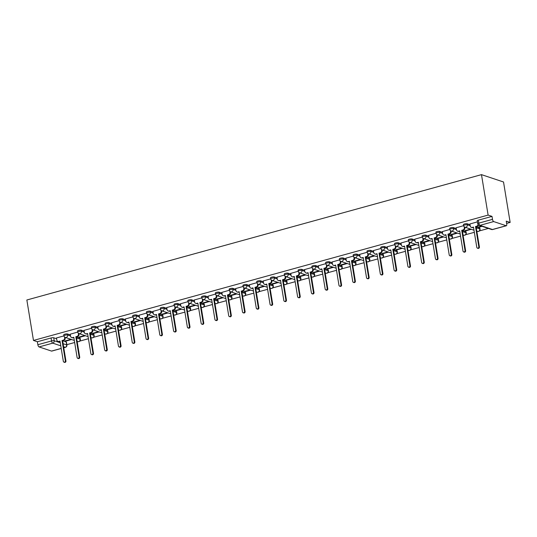 <?xml version="1.0" encoding="UTF-8"?>
<svg xmlns="http://www.w3.org/2000/svg" width="537" height="537" viewBox="0 0 537 537"><rect width="100%" height="100%" fill="white"/><g stroke="black" fill="none" stroke-linecap="round" stroke-linejoin="round"><path stroke-width="0.81" d="M70.36 334.927L67.501 333.974A2 0.477 170.7 0 0 64.849 334.168A2 0.477 170.7 0 0 63.762 334.786L63.93 335.84A2 0.477 -9.3 0 1 65.024 335.222A2 0.477 -9.3 0 1 67.675 335.028L70.535 335.981M84.141 331.128L81.282 330.174A2 0.477 170.7 0 0 78.63 330.369A2 0.477 170.7 0 0 77.543 330.987L77.717 332.041A2 0.477 -9.3 0 1 78.805 331.423A2 0.477 -9.3 0 1 81.456 331.228L84.316 332.181M97.929 327.328L95.062 326.375A2 0.477 170.7 0 0 92.418 326.57A2 0.477 170.7 0 0 91.324 327.187L91.498 328.241A2 0.477 -9.3 0 1 92.586 327.624A2 0.477 -9.3 0 1 95.237 327.429L98.096 328.382M111.709 323.529L108.843 322.576A2 0.477 170.7 0 0 106.198 322.764A2 0.477 170.7 0 0 105.104 323.381L105.279 324.435A2 0.477 -9.3 0 1 106.373 323.824A2 0.477 -9.3 0 1 109.018 323.63L111.877 324.583M125.49 319.73L122.631 318.777A2 0.477 170.7 0 0 119.979 318.965A2 0.477 170.7 0 0 118.885 319.582L119.06 320.636A2 0.477 -9.3 0 1 120.154 320.018A2 0.477 -9.3 0 1 122.798 319.83L125.665 320.784M139.271 315.931L136.411 314.971A2 0.477 170.7 0 0 133.76 315.165A2 0.477 170.7 0 0 132.673 315.783L132.84 316.837A2 0.477 -9.3 0 1 133.935 316.219A2 0.477 -9.3 0 1 136.586 316.031L139.445 316.984M153.052 312.125L150.192 311.171A2 0.477 170.7 0 0 147.541 311.366A2 0.477 170.7 0 0 146.453 311.984L146.628 313.037A2 0.477 -9.3 0 1 147.715 312.42A2 0.477 -9.3 0 1 150.367 312.225L153.226 313.178M166.839 308.325L163.973 307.372A2 0.477 170.7 0 0 161.328 307.567A2 0.477 170.7 0 0 160.234 308.184L160.409 309.238A2 0.477 -9.3 0 1 161.496 308.621A2 0.477 -9.3 0 1 164.147 308.426L167.007 309.379M180.62 304.526L177.754 303.573A2 0.477 170.7 0 0 175.109 303.767A2 0.477 170.7 0 0 174.015 304.385L174.189 305.439L166.712 307.587M194.401 300.727L191.541 299.774A2 0.477 170.7 0 0 188.89 299.968A2 0.477 170.7 0 0 187.796 300.586L187.97 301.64A2 0.477 -9.3 0 1 189.064 301.022A2 0.477 -9.3 0 1 191.709 300.827L194.575 301.781M208.181 296.927L205.322 295.974A2 0.477 170.7 0 0 202.671 296.169A2 0.477 170.7 0 0 201.583 296.786L201.751 297.84A2 0.477 -9.3 0 1 202.845 297.223A2 0.477 -9.3 0 1 205.496 297.028L208.356 297.981M221.962 293.128L219.103 292.175A2 0.477 170.7 0 0 216.451 292.37A2 0.477 170.7 0 0 215.364 292.98L215.538 294.034A2 0.477 -9.3 0 1 216.626 293.424A2 0.477 -9.3 0 1 219.277 293.229L222.137 294.182M235.743 289.329L232.883 288.376A2 0.477 170.7 0 0 230.239 288.564A2 0.477 170.7 0 0 229.145 289.181L229.319 290.235A2 0.477 -9.3 0 1 230.407 289.618A2 0.477 -9.3 0 1 233.058 289.43L235.918 290.383M249.53 285.53L246.664 284.57A2 0.477 170.7 0 0 244.02 284.764A2 0.477 170.7 0 0 242.925 285.382L243.1 286.436A2 0.477 -9.3 0 1 244.194 285.818A2 0.477 -9.3 0 1 246.839 285.63L249.698 286.583M263.311 281.724L260.452 280.77A2 0.477 170.7 0 0 257.8 280.965A2 0.477 170.7 0 0 256.706 281.583L256.881 282.637A2 0.477 -9.3 0 1 257.975 282.019A2 0.477 -9.3 0 1 260.62 281.824L263.486 282.777M277.092 277.924L274.232 276.971A2 0.477 170.7 0 0 271.581 277.166A2 0.477 170.7 0 0 270.494 277.783L270.661 278.837A2 0.477 -9.3 0 1 271.756 278.22A2 0.477 -9.3 0 1 274.4 278.025L277.267 278.978M290.873 274.125L288.013 273.172A2 0.477 170.7 0 0 285.362 273.367A2 0.477 170.7 0 0 284.274 273.984L284.442 275.038A2 0.477 -9.3 0 1 285.536 274.42A2 0.477 -9.3 0 1 288.188 274.226L291.047 275.179M304.654 270.326L301.794 269.373A2 0.477 170.7 0 0 299.149 269.567A2 0.477 170.7 0 0 298.055 270.185L298.23 271.239L290.752 273.387M318.441 266.527L315.575 265.573A2 0.477 170.7 0 0 312.93 265.768A2 0.477 170.7 0 0 311.836 266.386L312.01 267.439A2 0.477 -9.3 0 1 313.098 266.822A2 0.477 -9.3 0 1 315.749 266.627L318.609 267.58M332.222 262.727L329.362 261.774A2 0.477 170.7 0 0 326.711 261.969A2 0.477 170.7 0 0 325.617 262.58L325.791 263.633A2 0.477 -9.3 0 1 326.885 263.023A2 0.477 -9.3 0 1 329.53 262.828L332.396 263.781M346.003 258.928L343.143 257.975A2 0.477 170.7 0 0 340.492 258.163A2 0.477 170.7 0 0 339.404 258.78L339.572 259.834A2 0.477 -9.3 0 1 340.666 259.217A2 0.477 -9.3 0 1 343.311 259.029L346.177 259.982M359.783 255.129L356.924 254.169A2 0.477 170.7 0 0 354.272 254.363A2 0.477 170.7 0 0 353.185 254.981L353.353 256.035A2 0.477 -9.3 0 1 354.447 255.417A2 0.477 -9.3 0 1 357.098 255.229L359.958 256.183M373.564 251.323L370.705 250.37A2 0.477 170.7 0 0 368.06 250.564A2 0.477 170.7 0 0 366.966 251.182L367.14 252.236A2 0.477 -9.3 0 1 368.228 251.618A2 0.477 -9.3 0 1 370.879 251.423L373.739 252.377M387.352 247.523L384.485 246.57A2 0.477 170.7 0 0 381.841 246.765A2 0.477 170.7 0 0 380.746 247.382L380.921 248.436A2 0.477 -9.3 0 1 382.008 247.819A2 0.477 -9.3 0 1 384.66 247.624L387.519 248.577M401.132 243.724L398.273 242.771A2 0.477 170.7 0 0 395.621 242.966A2 0.477 170.7 0 0 394.527 243.583L394.702 244.637A2 0.477 -9.3 0 1 395.796 244.02A2 0.477 -9.3 0 1 398.441 243.825L401.307 244.778M414.913 239.925L412.054 238.972A2 0.477 170.7 0 0 409.402 239.166A2 0.477 170.7 0 0 408.315 239.784L408.482 240.838A2 0.477 -9.3 0 1 409.577 240.22A2 0.477 -9.3 0 1 412.221 240.026L415.088 240.979M428.694 236.126L425.834 235.172A2 0.477 170.7 0 0 423.183 235.367A2 0.477 170.7 0 0 422.095 235.985L422.263 237.039A2 0.477 -9.3 0 1 423.357 236.421A2 0.477 -9.3 0 1 426.009 236.226L428.868 237.179M442.475 232.326L439.615 231.373A2 0.477 170.7 0 0 436.97 231.568A2 0.477 170.7 0 0 435.876 232.179L436.051 233.233A2 0.477 -9.3 0 1 437.138 232.622A2 0.477 -9.3 0 1 439.79 232.427L442.649 233.38M456.262 228.527L453.396 227.574A2 0.477 170.7 0 0 450.751 227.762A2 0.477 170.7 0 0 449.657 228.379L449.831 229.433A2 0.477 -9.3 0 1 450.919 228.816A2 0.477 -9.3 0 1 453.57 228.628L456.43 229.581M470.043 224.728L467.183 223.768A2 0.477 170.7 0 0 464.532 223.963A2 0.477 170.7 0 0 463.438 224.58L463.612 225.634A2 0.477 -9.3 0 1 464.706 225.016A2 0.477 -9.3 0 1 467.351 224.828L470.217 225.782M66.823 344.673L74.65 342.512M77.2 341.814L77.905 341.619M79.785 341.096L88.43 338.713M90.981 338.008L91.693 337.813M93.566 337.296L102.218 334.913M104.769 334.209L105.474 334.014M107.353 333.497L115.999 331.114M118.549 330.409L119.254 330.215M121.134 329.698L129.779 327.315M132.33 326.61L133.035 326.415M134.915 325.899L143.56 323.516M146.111 322.811L146.816 322.616M148.695 322.099L157.341 319.716M159.892 319.012L160.603 318.817M162.476 318.3L171.128 315.91M173.673 315.212L174.384 315.018M176.264 314.501L184.909 312.111M187.46 311.413L188.165 311.218M190.044 310.695L198.69 308.312M201.241 307.607L201.946 307.412M203.825 306.896L212.471 304.513M215.022 303.808L215.726 303.613M217.606 303.096L226.252 300.713M228.802 300.008L229.514 299.814M231.387 299.297L240.039 296.914M242.583 296.209L243.295 296.015M245.174 295.498L253.82 293.115M256.371 292.41L257.075 292.215M258.955 291.698L267.601 289.315M270.151 288.611L270.856 288.416M272.736 287.899L281.381 285.509M283.932 284.811L284.637 284.617M286.516 284.1L295.162 281.71M297.713 281.012L298.424 280.817M300.297 280.294L308.943 277.911M311.494 277.206L312.205 277.011M314.085 276.495L322.73 274.112M325.281 273.407L325.986 273.212M327.865 272.695L336.511 270.312M339.062 269.608L339.767 269.413M341.646 268.896L350.292 266.513M352.843 265.808L353.547 265.614M355.427 265.097L364.073 262.714M366.623 262.009L367.335 261.814M369.208 261.297L377.853 258.915M380.404 258.21L381.116 258.015M382.995 257.498L391.641 255.109M394.192 254.41L394.896 254.216M396.776 253.699L405.422 251.309M407.972 250.611L408.677 250.417M410.557 249.893L419.202 247.51M421.753 246.805L422.458 246.611M424.337 246.094L432.983 243.711M435.534 243.006L436.239 242.811M438.118 242.294L446.764 239.911M449.315 239.207L450.026 239.012M451.899 238.495L460.551 236.112M463.102 235.407L463.807 235.213M465.686 234.696L474.332 232.313M476.883 231.608L477.588 231.413M479.467 230.897L488.381 228.44M506.619 223.405L510.15 222.432L503.525 181.989L481.481 174.639L488.106 215.089L33.475 340.445L26.85 299.995L481.481 174.639M61.225 348.479L51.753 351.097A2 0.799 -105.4 0 1 51.532 351.084L39.06 346.922A2 0.799 -105.4 0 1 37.858 344.714L37.375 341.74L51.069 337.968A2 0.477 -9.3 0 1 53.72 337.773L56.58 338.726M65.111 337.35L65.219 337.995A2 1.772 108.4 0 1 63.769 340.398L62.621 340.713L66.192 341.935L66.682 344.902A2 0.477 -9.3 0 1 66.89 345.069L66.4 342.096A2 0.477 170.7 0 0 66.192 341.935M37.375 341.74L33.475 340.445M506.169 225.728L493.691 221.573L479.997 225.345L492.476 229.507L506.169 225.728A2 0.799 74.6 0 0 506.384 225.741A2 0.799 74.6 0 0 506.733 224.104L506.25 221.137L510.15 222.432M492.006 216.391L478.313 220.163A2 0.477 170.7 0 0 477.225 220.781L477.708 223.754A2 0.477 -9.3 0 1 478.803 223.137L492.496 219.358L492.006 216.391L488.106 215.089M492.496 219.358A2 0.799 74.6 0 0 493.691 221.573M477.4 221.868L469.922 223.983M481.441 226.124L478.648 226.889L479.306 227.111L479.246 226.728M463.619 225.668L456.141 227.782M470.634 229.104L464.861 230.695L465.525 230.91L465.465 230.527M449.838 229.467L442.354 231.588M456.853 232.904L451.08 234.494L451.745 234.716L451.677 234.327M436.051 233.266L428.573 235.387M443.065 236.703L437.299 238.294L437.964 238.515L437.897 238.126M422.27 237.065L414.792 239.187M429.285 240.502L423.518 242.093L424.176 242.315L424.116 241.925M408.489 240.865L401.011 242.986M415.504 244.301L409.738 245.892L410.396 246.114L410.335 245.731M394.708 244.664L387.231 246.785M401.723 248.101L395.95 249.692L396.615 249.913L396.554 249.53M380.928 248.47L373.443 250.584M387.942 251.9L382.169 253.491L382.834 253.712L382.767 253.33M367.14 252.269L359.662 254.384M374.155 255.706L368.389 257.29L369.053 257.512L368.986 257.129M353.359 256.068L345.882 258.183M360.374 259.505L354.608 261.096L355.266 261.311L355.205 260.928M339.579 259.868L332.101 261.989M346.593 263.305L340.827 264.895L341.485 265.117L341.425 264.728M325.798 263.667L318.32 265.788M332.812 267.104L327.04 268.695L327.704 268.916L327.644 268.527M312.017 267.466L304.533 269.587M319.032 270.903L313.259 272.494L313.923 272.715L313.856 272.326M305.244 274.702L299.478 276.293L300.143 276.515L300.076 276.132M284.449 275.065L276.971 277.186M291.463 278.502L285.697 280.092L286.355 280.314L286.295 279.931M270.668 278.871L263.19 280.985M277.683 282.301L271.917 283.892L272.574 284.113L272.514 283.731M256.887 282.67L249.41 284.785M263.902 286.107L258.129 287.691L258.794 287.913L258.733 287.53M243.107 286.469L235.622 288.584M250.121 289.906L244.348 291.497L245.013 291.712L244.946 291.329M229.319 290.269L221.841 292.39M236.34 293.705L230.568 295.296L231.232 295.518L231.165 295.128M215.538 294.068L208.061 296.189M222.553 297.505L216.787 299.096L217.445 299.317L217.384 298.928M201.758 297.867L194.28 299.988M208.772 301.304L203.006 302.895L203.664 303.116L203.604 302.727M187.977 301.666L180.499 303.788M194.991 305.103L189.219 306.694L189.883 306.916L189.823 306.533M181.211 308.903L175.438 310.493L176.102 310.715L176.035 310.332M160.415 309.272L152.931 311.386M167.43 312.702L161.657 314.293L162.322 314.514L162.255 314.132M146.628 313.071L139.15 315.185M153.642 316.508L147.876 318.092L148.534 318.313L148.474 317.931M132.847 316.87L125.369 318.985M139.862 320.307L134.096 321.898L134.753 322.113L134.693 321.73M119.066 320.67L111.589 322.791M126.081 324.106L120.308 325.697L120.973 325.919L120.912 325.529M105.286 324.469L97.801 326.59M112.3 327.906L106.527 329.496L107.192 329.718L107.125 329.329M91.505 328.268L84.02 330.389M98.519 331.705L92.747 333.296L93.411 333.517L93.344 333.128M77.717 332.067L70.24 334.189M84.732 335.504L78.966 337.095L79.624 337.317L79.563 336.934M76.402 336.941L79.979 338.135L80.147 339.189A2 0.477 -9.3 0 1 80.355 339.35L80.181 338.297A2 0.477 170.7 0 0 79.979 338.135M90.189 333.141L93.76 334.329L93.935 335.383A2 0.477 -9.3 0 1 94.136 335.551L93.968 334.497A2 0.477 170.7 0 0 93.76 334.329M103.97 329.342L107.541 330.53L107.715 331.584A2 0.477 -9.3 0 1 107.917 331.752L107.749 330.698A2 0.477 170.7 0 0 107.541 330.53M117.751 325.543L121.322 326.731L121.496 327.785A2 0.477 -9.3 0 1 121.704 327.953L121.53 326.899A2 0.477 170.7 0 0 121.322 326.731M134.022 318.354L134.129 318.998A2 1.772 108.4 0 1 132.679 321.401L131.525 321.717L135.102 322.932L135.277 323.986A2 0.477 -9.3 0 1 135.485 324.153L135.311 323.093A2 0.477 170.7 0 0 135.102 322.932M145.312 317.944L148.89 319.132L149.058 320.186A2 0.477 -9.3 0 1 149.266 320.347L149.091 319.293A2 0.477 170.7 0 0 148.89 319.132M159.093 314.138L162.671 315.333L162.845 316.387A2 0.477 -9.3 0 1 163.047 316.548L162.879 315.494A2 0.477 170.7 0 0 162.671 315.333M172.88 310.339L176.451 311.534L176.626 312.588A2 0.477 -9.3 0 1 176.827 312.749L176.66 311.695A2 0.477 170.7 0 0 176.451 311.534M186.661 306.54L190.232 307.735L190.407 308.788A2 0.477 -9.3 0 1 190.615 308.95L190.44 307.896A2 0.477 170.7 0 0 190.232 307.735M200.442 302.74L204.013 303.929L204.188 304.982A2 0.477 -9.3 0 1 204.396 305.15L204.221 304.096A2 0.477 170.7 0 0 204.013 303.929M214.223 298.941L217.8 300.129L217.968 301.183A2 0.477 -9.3 0 1 218.176 301.351L218.002 300.297A2 0.477 170.7 0 0 217.8 300.129M228.003 295.142L231.581 296.33L231.756 297.384A2 0.477 -9.3 0 1 231.957 297.552L231.789 296.498A2 0.477 170.7 0 0 231.581 296.33M241.791 291.343L245.362 292.531L245.537 293.585A2 0.477 -9.3 0 1 245.738 293.752L245.57 292.692A2 0.477 170.7 0 0 245.362 292.531M258.062 284.154L258.169 284.791A2 1.772 108.4 0 1 256.713 287.201L255.565 287.517L259.143 288.731L259.317 289.785A2 0.477 -9.3 0 1 259.525 289.946L259.351 288.893A2 0.477 170.7 0 0 259.143 288.731M269.352 283.737L272.924 284.932L273.098 285.986A2 0.477 -9.3 0 1 273.306 286.147L273.132 285.093A2 0.477 170.7 0 0 272.924 284.932M283.133 279.938L286.711 281.133L286.879 282.187A2 0.477 -9.3 0 1 287.087 282.348L286.912 281.294A2 0.477 170.7 0 0 286.711 281.133M296.914 276.139L300.492 277.334L300.666 278.388A2 0.477 -9.3 0 1 300.868 278.549L300.7 277.495A2 0.477 170.7 0 0 300.492 277.334M313.192 268.95L313.299 269.594A2 1.772 108.4 0 1 311.843 271.997L310.695 272.313L314.273 273.528L314.447 274.582A2 0.477 -9.3 0 1 314.648 274.749L314.481 273.695A2 0.477 170.7 0 0 314.273 273.528M324.482 268.54L328.053 269.728L328.228 270.782A2 0.477 -9.3 0 1 328.436 270.95L328.261 269.896A2 0.477 170.7 0 0 328.053 269.728M338.263 264.741L341.834 265.929L342.009 266.983A2 0.477 -9.3 0 1 342.217 267.151L342.042 266.097A2 0.477 170.7 0 0 341.834 265.929M352.044 260.942L355.622 262.13L355.789 263.184A2 0.477 -9.3 0 1 355.997 263.352L355.823 262.291A2 0.477 170.7 0 0 355.622 262.13M365.825 257.142L369.402 258.331L369.57 259.384A2 0.477 -9.3 0 1 369.778 259.546L369.61 258.492A2 0.477 170.7 0 0 369.402 258.331M379.612 253.336L383.183 254.531L383.358 255.585A2 0.477 -9.3 0 1 383.559 255.746L383.391 254.692A2 0.477 170.7 0 0 383.183 254.531M393.393 249.537L396.964 250.732L397.138 251.786A2 0.477 -9.3 0 1 397.346 251.947L397.172 250.893A2 0.477 170.7 0 0 396.964 250.732M407.174 245.738L410.745 246.933L410.919 247.987A2 0.477 -9.3 0 1 411.127 248.148L410.953 247.094A2 0.477 170.7 0 0 410.745 246.933M420.954 241.939L424.532 243.127L424.7 244.181A2 0.477 -9.3 0 1 424.908 244.348L424.733 243.295A2 0.477 170.7 0 0 424.532 243.127M437.232 234.75L437.333 235.394A2 1.772 108.4 0 1 435.883 237.797L434.735 238.113L438.313 239.327L438.481 240.381A2 0.477 -9.3 0 1 438.689 240.549L438.514 239.495A2 0.477 170.7 0 0 438.313 239.327M448.523 234.34L452.094 235.528L452.268 236.582A2 0.477 -9.3 0 1 452.469 236.75L452.302 235.696A2 0.477 170.7 0 0 452.094 235.528M462.303 230.541L465.874 231.729L466.049 232.783A2 0.477 -9.3 0 1 466.257 232.951L466.082 231.89A2 0.477 170.7 0 0 465.874 231.729M476.084 226.742L479.655 227.93L479.83 228.984A2 0.477 -9.3 0 1 480.038 229.145L479.863 228.091A2 0.477 170.7 0 0 479.655 227.93M63.937 335.867L56.459 337.988M70.951 339.303L65.185 340.894L65.843 341.116L65.782 340.733M65.843 341.116L71.616 339.525M79.624 337.317L85.396 335.726M93.411 333.517L99.177 331.926M107.192 329.718L112.958 328.127M120.973 325.919L126.739 324.328M134.753 322.113L140.526 320.522M148.534 318.313L154.307 316.723M162.322 314.514L168.088 312.923M176.102 310.715L181.868 309.124M189.883 306.916L195.649 305.325M203.664 303.116L209.437 301.526M217.445 299.317L223.217 297.726M231.232 295.518L236.998 293.927M245.013 291.712L250.779 290.121M258.794 287.913L264.56 286.322M272.574 284.113L278.347 282.522M286.355 280.314L292.128 278.723M300.143 276.515L305.909 274.924M313.923 272.715L319.69 271.125M327.704 268.916L333.47 267.325M341.485 265.117L347.258 263.526M355.266 261.311L361.039 259.72M369.053 257.512L374.819 255.921M382.834 253.712L388.6 252.122M396.615 249.913L402.381 248.322M410.396 246.114L416.168 244.523M424.176 242.315L429.949 240.724M437.964 238.515L443.73 236.924M451.745 234.716L457.511 233.125M465.525 230.91L471.291 229.319M479.306 227.111L482.098 226.345M469.909 223.929L470.244 225.97A2 1.772 -71.6 0 0 472.325 227.399L473.473 227.084L476.796 247.356A1.148 1.02 -71.6 0 0 478.829 246.792L475.507 226.52L476.655 226.205A2 1.772 -71.6 0 0 478.084 224.627M473.527 227.413L472.902 227.587A2 1.772 108.4 0 1 471.956 227.567L471.379 227.379M478.574 225.097A2 1.772 108.4 0 1 477.225 226.399L476.077 226.715L479.4 246.986A1.148 1.02 108.4 0 1 478.017 248.356L477.447 248.161M475.507 226.52L476.077 226.715M456.128 227.728L456.463 229.769A2 1.772 -71.6 0 0 458.544 231.199L459.692 230.883L463.015 251.155A1.148 1.02 -71.6 0 0 465.042 250.591L461.726 230.319L462.874 230.004A2 1.772 -71.6 0 0 464.324 227.601L464.901 227.795A2 1.772 108.4 0 1 463.444 230.198L462.297 230.514L465.619 250.786A1.148 1.02 108.4 0 1 464.237 252.155L463.666 251.967M459.746 231.219L459.115 231.387A2 1.772 108.4 0 1 458.168 231.373L457.598 231.178M464.794 227.151L464.901 227.795M464.183 226.742L464.324 227.601M461.726 230.319L462.297 230.514M442.347 231.534L442.683 233.568A2 1.772 -71.6 0 0 444.764 234.998L445.911 234.682L449.227 254.954A1.148 1.02 -71.6 0 0 451.261 254.39L447.945 234.125L449.093 233.803A2 1.772 -71.6 0 0 450.543 231.4L451.12 231.595A2 1.772 108.4 0 1 449.664 233.998L448.516 234.313L451.839 254.585A1.148 1.02 108.4 0 1 450.456 255.954L449.885 255.766M445.965 235.018L445.334 235.193A2 1.772 108.4 0 1 444.388 235.172L443.817 234.978M451.013 230.95L451.12 231.595M450.402 230.541L450.543 231.4M447.945 234.125L448.516 234.313M428.566 235.334L428.902 237.367A2 1.772 -71.6 0 0 430.983 238.797L432.131 238.482L435.447 258.753A1.148 1.02 -71.6 0 0 437.48 258.196L434.158 237.925L435.312 237.602A2 1.772 -71.6 0 0 436.762 235.199L437.333 235.394M432.184 238.817L431.553 238.992A2 1.772 108.4 0 1 430.607 238.972L430.036 238.777M434.158 237.925L434.735 238.113L438.051 258.384A1.148 1.02 108.4 0 1 436.675 259.754L436.098 259.566M436.621 234.34L436.762 235.199M414.786 239.133L415.114 241.167A2 1.772 -71.6 0 0 417.195 242.596L418.35 242.281L421.666 262.553A1.148 1.02 -71.6 0 0 423.7 261.996L420.377 241.724L421.525 241.408A2 1.772 -71.6 0 0 422.981 238.999L423.552 239.193A2 1.772 108.4 0 1 422.102 241.596L420.954 241.912L424.27 262.184A1.148 1.02 108.4 0 1 422.894 263.553L422.317 263.365M418.404 242.617L417.773 242.791A2 1.772 108.4 0 1 416.826 242.771L416.249 242.576M423.445 238.549L423.552 239.193M422.841 238.139L422.981 238.999M420.377 241.724L420.954 241.912M400.998 242.932L401.334 244.973A2 1.772 -71.6 0 0 403.415 246.402L404.562 246.08L407.885 266.352A1.148 1.02 -71.6 0 0 409.919 265.795L406.596 245.523L407.744 245.208A2 1.772 -71.6 0 0 409.201 242.805L409.771 242.993A2 1.772 108.4 0 1 408.321 245.396L407.167 245.711L410.49 265.983A1.148 1.02 108.4 0 1 409.107 267.352L408.536 267.164M404.616 246.416L403.992 246.59A2 1.772 108.4 0 1 403.045 246.57L402.468 246.382M409.664 242.348L409.771 242.993M409.06 241.939L409.201 242.805M406.596 245.523L407.167 245.711M387.217 246.731L387.553 248.772A2 1.772 -71.6 0 0 389.634 250.202L390.782 249.88L394.104 270.151A1.148 1.02 -71.6 0 0 396.131 269.594L392.816 249.322L393.963 249.007A2 1.772 -71.6 0 0 395.413 246.604L395.991 246.792A2 1.772 108.4 0 1 394.534 249.195L393.386 249.51L396.709 269.782A1.148 1.02 108.4 0 1 395.326 271.158L394.755 270.963M390.835 250.215L390.204 250.39A2 1.772 108.4 0 1 389.258 250.37L388.687 250.182M395.883 246.147L395.991 246.792M395.272 245.738L395.413 246.604M392.816 249.322L393.386 249.51M373.437 250.531L373.772 252.571A2 1.772 -71.6 0 0 375.853 254.001L377.001 253.686L380.317 273.951A1.148 1.02 -71.6 0 0 382.351 273.393L379.035 253.122L380.183 252.806A2 1.772 -71.6 0 0 381.632 250.403L382.21 250.591A2 1.772 108.4 0 1 380.753 252.994L379.605 253.316L382.928 273.581A1.148 1.02 108.4 0 1 381.545 274.957L380.975 274.763M377.055 254.014L376.424 254.189A2 1.772 108.4 0 1 375.477 254.169L374.907 253.981M382.102 249.947L382.21 250.591M381.492 249.537L381.632 250.403M379.035 253.122L379.605 253.316M359.656 254.33L359.991 256.371A2 1.772 -71.6 0 0 362.072 257.8L363.22 257.485L366.536 277.757A1.148 1.02 -71.6 0 0 368.57 277.193L365.247 256.921L366.402 256.605A2 1.772 -71.6 0 0 367.852 254.202L368.422 254.39A2 1.772 108.4 0 1 366.972 256.8L365.825 257.116L369.141 277.387A1.148 1.02 108.4 0 1 367.764 278.757L367.187 278.562M363.274 257.814L362.643 257.988A2 1.772 108.4 0 1 361.696 257.968L361.126 257.78M368.322 253.753L368.422 254.39M367.711 253.343L367.852 254.202M365.247 256.921L365.825 257.116M345.875 258.129L346.204 260.17A2 1.772 -71.6 0 0 348.285 261.6L349.439 261.284L352.755 281.556A1.148 1.02 -71.6 0 0 354.789 280.992L351.466 260.72L352.614 260.405A2 1.772 -71.6 0 0 354.071 258.002L354.642 258.196A2 1.772 108.4 0 1 353.192 260.599L352.044 260.915L355.36 281.187A1.148 1.02 108.4 0 1 353.984 282.556L353.406 282.368M349.493 261.62L348.862 261.788A2 1.772 108.4 0 1 347.916 261.774L347.338 261.579M354.534 257.552L354.642 258.196M353.93 257.142L354.071 258.002M351.466 260.72L352.044 260.915M332.094 261.928L332.423 263.969A2 1.772 -71.6 0 0 334.504 265.399L335.652 265.083L338.975 285.355A1.148 1.02 -71.6 0 0 341.008 284.791L337.686 264.526L338.834 264.204A2 1.772 -71.6 0 0 340.29 261.801L340.861 261.996A2 1.772 108.4 0 1 339.411 264.399L338.256 264.714L341.579 284.986A1.148 1.02 108.4 0 1 340.196 286.355L339.626 286.167M335.706 265.419L335.081 265.593A2 1.772 108.4 0 1 334.135 265.573L333.558 265.379M340.753 261.351L340.861 261.996M340.149 260.942L340.29 261.801M337.686 264.526L338.256 264.714M318.307 265.734L318.642 267.768A2 1.772 -71.6 0 0 320.723 269.198L321.871 268.883L325.194 289.154A1.148 1.02 -71.6 0 0 327.221 288.597L323.905 268.325L325.053 268.003A2 1.772 -71.6 0 0 326.503 265.6L327.08 265.795A2 1.772 108.4 0 1 325.623 268.198L324.476 268.513L327.798 288.785A1.148 1.02 108.4 0 1 326.415 290.155L325.845 289.967M321.925 269.218L321.294 269.393A2 1.772 108.4 0 1 320.347 269.373L319.777 269.178M326.973 265.15L327.08 265.795M326.362 264.741L326.503 265.6M323.905 268.325L324.476 268.513M304.526 269.534L304.862 271.568A2 1.772 -71.6 0 0 306.942 272.997L308.09 272.682L311.406 292.954A1.148 1.02 -71.6 0 0 313.44 292.397L310.124 272.125L311.272 271.809A2 1.772 -71.6 0 0 312.722 269.399L313.299 269.594M308.144 273.018L307.513 273.192A2 1.772 108.4 0 1 306.567 273.172L305.996 272.977M310.124 272.125L310.695 272.313L314.017 292.584A1.148 1.02 108.4 0 1 312.635 293.954L312.064 293.766M312.581 268.54L312.722 269.399M290.745 273.333L291.081 275.374A2 1.772 -71.6 0 0 293.162 276.803L294.31 276.481L297.626 296.753A1.148 1.02 -71.6 0 0 299.659 296.196L296.337 275.924L297.491 275.609A2 1.772 -71.6 0 0 298.941 273.205L299.512 273.393A2 1.772 108.4 0 1 298.062 275.796L296.914 276.112L300.23 296.384A1.148 1.02 108.4 0 1 298.854 297.753L298.277 297.565M294.363 276.817L293.732 276.991A2 1.772 108.4 0 1 292.786 276.971L292.215 276.783M299.411 272.749L299.512 273.393M298.8 272.34L298.941 273.205M296.337 275.924L296.914 276.112M276.964 277.132L277.293 279.173A2 1.772 -71.6 0 0 279.374 280.603L280.529 280.28L283.845 300.552A1.148 1.02 -71.6 0 0 285.879 299.995L282.556 279.723L283.704 279.408A2 1.772 -71.6 0 0 285.16 277.005L285.731 277.193A2 1.772 108.4 0 1 284.281 279.596L283.133 279.911L286.449 300.183A1.148 1.02 108.4 0 1 285.073 301.559L284.496 301.364M280.582 280.616L279.952 280.791A2 1.772 108.4 0 1 279.005 280.77L278.428 280.582M285.63 276.548L285.731 277.193M285.019 276.139L285.16 277.005M282.556 279.723L283.133 279.911M263.184 280.932L263.513 282.972A2 1.772 -71.6 0 0 265.593 284.402L266.741 284.086L270.064 304.351A1.148 1.02 -71.6 0 0 272.098 303.794L268.775 283.523L269.923 283.207A2 1.772 -71.6 0 0 271.38 280.804L271.95 280.992A2 1.772 108.4 0 1 270.5 283.395L269.346 283.717L272.668 303.982A1.148 1.02 108.4 0 1 271.286 305.358L270.715 305.164M266.795 284.415L266.171 284.59A2 1.772 108.4 0 1 265.224 284.57L264.647 284.382M271.843 280.348L271.95 280.992M271.239 279.938L271.38 280.804M268.775 283.523L269.346 283.717M249.396 284.731L249.732 286.771A2 1.772 -71.6 0 0 251.813 288.201L252.961 287.886L256.283 308.157A1.148 1.02 -71.6 0 0 258.31 307.594L254.994 287.322L256.142 287.006A2 1.772 -71.6 0 0 257.592 284.603L258.169 284.791M253.014 288.215L252.383 288.389A2 1.772 108.4 0 1 251.437 288.369L250.866 288.181M254.994 287.322L255.565 287.517L258.888 307.788A1.148 1.02 108.4 0 1 257.505 309.158L256.934 308.963M257.451 283.744L257.592 284.603M235.615 288.53L235.951 290.571A2 1.772 -71.6 0 0 238.032 292L239.18 291.685L242.496 311.957A1.148 1.02 -71.6 0 0 244.53 311.393L241.214 291.121L242.362 290.806A2 1.772 -71.6 0 0 243.811 288.403L244.389 288.597A2 1.772 108.4 0 1 242.932 291L241.784 291.316L245.107 311.588A1.148 1.02 108.4 0 1 243.724 312.957L243.154 312.769M239.233 292.021L238.603 292.188A2 1.772 108.4 0 1 237.656 292.175L237.085 291.98M244.281 287.953L244.389 288.597M243.67 287.543L243.811 288.403M241.214 291.121L241.784 291.316M221.835 292.329L222.17 294.37A2 1.772 -71.6 0 0 224.251 295.8L225.399 295.484L228.715 315.756A1.148 1.02 -71.6 0 0 230.749 315.192L227.426 294.927L228.581 294.605A2 1.772 -71.6 0 0 230.031 292.202L230.601 292.397A2 1.772 108.4 0 1 229.151 294.8L228.003 295.115L231.319 315.387A1.148 1.02 108.4 0 1 229.943 316.756L229.366 316.568M225.453 295.82L224.822 295.994A2 1.772 108.4 0 1 223.875 295.974L223.305 295.78M230.501 291.752L230.601 292.397M229.89 291.343L230.031 292.202M227.426 294.927L228.003 295.115M208.054 296.135L208.383 298.169A2 1.772 -71.6 0 0 210.464 299.599L211.618 299.284L214.934 319.555A1.148 1.02 -71.6 0 0 216.968 318.998L213.645 298.726L214.793 298.404A2 1.772 -71.6 0 0 216.25 296.001L216.82 296.196A2 1.772 108.4 0 1 215.371 298.599L214.223 298.914L217.539 319.186A1.148 1.02 108.4 0 1 216.163 320.555L215.585 320.367M211.672 299.619L211.041 299.794A2 1.772 108.4 0 1 210.095 299.774L209.524 299.579M216.72 295.551L216.82 296.196M216.109 295.142L216.25 296.001M213.645 298.726L214.223 298.914M194.273 299.935L194.602 301.969A2 1.772 -71.6 0 0 196.683 303.398L197.831 303.083L201.153 323.355A1.148 1.02 -71.6 0 0 203.187 322.797L199.865 302.526L201.013 302.21A2 1.772 -71.6 0 0 202.469 299.8L203.04 299.995A2 1.772 108.4 0 1 201.59 302.398L200.435 302.714L203.758 322.985A1.148 1.02 108.4 0 1 202.375 324.355L201.805 324.167M197.891 303.418L197.26 303.593A2 1.772 108.4 0 1 196.314 303.573L195.737 303.378M202.932 299.351L203.04 299.995M202.328 298.941L202.469 299.8M199.865 302.526L200.435 302.714M180.486 303.734L180.821 305.775A2 1.772 -71.6 0 0 182.902 307.204L184.05 306.882L187.373 327.154A1.148 1.02 -71.6 0 0 189.4 326.597L186.084 306.325L187.232 306.009A2 1.772 -71.6 0 0 188.682 303.606L189.259 303.794A2 1.772 108.4 0 1 187.802 306.197L186.654 306.513L189.977 326.785A1.148 1.02 108.4 0 1 188.594 328.154L188.024 327.966M184.104 307.218L183.473 307.392A2 1.772 108.4 0 1 182.533 307.372L181.956 307.184M189.152 303.15L189.259 303.794M188.541 302.74L188.682 303.606M186.084 306.325L186.654 306.513M166.705 307.533L167.041 309.574A2 1.772 -71.6 0 0 169.121 311.004L170.269 310.681L173.585 330.953A1.148 1.02 -71.6 0 0 175.619 330.396L172.303 310.124L173.451 309.809A2 1.772 -71.6 0 0 174.901 307.406L175.478 307.594A2 1.772 108.4 0 1 174.022 309.997L172.874 310.312L176.196 330.584A1.148 1.02 108.4 0 1 174.814 331.96L174.243 331.765M170.323 311.017L169.692 311.192A2 1.772 108.4 0 1 168.746 311.171L168.175 310.983M175.371 306.949L175.478 307.594M174.76 306.54L174.901 307.406M172.303 310.124L172.874 310.312M152.924 311.332L153.26 313.373A2 1.772 -71.6 0 0 155.341 314.803L156.489 314.487L159.804 334.752A1.148 1.02 -71.6 0 0 161.838 334.195L158.516 313.923L159.67 313.608A2 1.772 -71.6 0 0 161.12 311.205L161.691 311.393A2 1.772 108.4 0 1 160.241 313.796L159.093 314.118L162.409 334.383A1.148 1.02 108.4 0 1 161.033 335.759L160.462 335.565M156.542 314.816L155.911 314.991A2 1.772 108.4 0 1 154.965 314.971L154.394 314.783M161.59 310.748L161.691 311.393M160.979 310.339L161.12 311.205M158.516 313.923L159.093 314.118M139.143 315.132L139.472 317.172A2 1.772 -71.6 0 0 141.553 318.602L142.708 318.287L146.024 338.558A1.148 1.02 -71.6 0 0 148.058 337.995L144.735 317.723L145.883 317.407A2 1.772 -71.6 0 0 147.339 315.004L147.91 315.192A2 1.772 108.4 0 1 146.46 317.602L145.312 317.917L148.628 338.189A1.148 1.02 108.4 0 1 147.252 339.559L146.675 339.364M142.761 318.616L142.13 318.79A2 1.772 108.4 0 1 141.184 318.77L140.613 318.582M147.809 314.548L147.91 315.192M147.198 314.145L147.339 315.004M144.735 317.723L145.312 317.917M125.363 318.931L125.692 320.972A2 1.772 -71.6 0 0 127.772 322.401L128.92 322.086L132.243 342.358A1.148 1.02 -71.6 0 0 134.277 341.794L130.954 321.522L132.102 321.207A2 1.772 -71.6 0 0 133.559 318.803L134.129 318.998M128.981 322.422L128.35 322.589A2 1.772 108.4 0 1 127.403 322.576L126.826 322.381M130.954 321.522L131.525 321.717L134.847 341.988A1.148 1.02 108.4 0 1 133.465 343.358L132.894 343.17M133.418 317.944L133.559 318.803M111.575 322.73L111.911 324.771A2 1.772 -71.6 0 0 113.992 326.201L115.14 325.885L118.462 346.157A1.148 1.02 -71.6 0 0 120.489 345.593L117.173 325.328L118.321 325.006A2 1.772 -71.6 0 0 119.771 322.603L120.348 322.797A2 1.772 108.4 0 1 118.892 325.2L117.744 325.516L121.067 345.788A1.148 1.02 108.4 0 1 119.684 347.157L119.113 346.969M115.193 326.221L114.562 326.395A2 1.772 108.4 0 1 113.622 326.375L113.045 326.181M120.241 322.153L120.348 322.797M119.63 321.744L119.771 322.603M117.173 325.328L117.744 325.516M97.794 326.536L98.13 328.57A2 1.772 -71.6 0 0 100.211 330L101.359 329.684L104.681 349.956A1.148 1.02 -71.6 0 0 106.709 349.399L103.393 329.127L104.54 328.805A2 1.772 -71.6 0 0 105.99 326.402L106.568 326.597A2 1.772 108.4 0 1 105.111 329L103.963 329.315L107.286 349.587A1.148 1.02 108.4 0 1 105.903 350.956L105.333 350.768M101.412 330.02L100.781 330.195A2 1.772 108.4 0 1 99.835 330.174L99.264 329.98M106.46 325.952L106.568 326.597M105.849 325.543L105.99 326.402M103.393 329.127L103.963 329.315M84.014 330.336L84.349 332.369A2 1.772 -71.6 0 0 86.43 333.799L87.578 333.484L90.894 353.755A1.148 1.02 -71.6 0 0 92.928 353.198L89.612 332.927L90.76 332.611A2 1.772 -71.6 0 0 92.21 330.201L92.78 330.396A2 1.772 108.4 0 1 91.33 332.799L90.182 333.115L93.498 353.386A1.148 1.02 108.4 0 1 92.122 354.756L91.552 354.568M87.632 333.819L87.001 333.994A2 1.772 108.4 0 1 86.054 333.974L85.484 333.779M92.679 329.752L92.78 330.396M92.069 329.342L92.21 330.201M89.612 332.927L90.182 333.115M70.233 334.135L70.569 336.175A2 1.772 -71.6 0 0 72.643 337.605L73.797 337.283L77.113 357.555A1.148 1.02 -71.6 0 0 79.147 356.998L75.824 336.726L76.972 336.41A2 1.772 -71.6 0 0 78.429 334.007L78.999 334.195A2 1.772 108.4 0 1 77.55 336.598L76.402 336.914L79.718 357.186A1.148 1.02 108.4 0 1 78.342 358.555L77.764 358.367M73.851 337.619L73.22 337.793A2 1.772 108.4 0 1 72.273 337.773L71.703 337.585M78.899 333.551L78.999 334.195M78.288 333.141L78.429 334.007M75.824 336.726L76.402 336.914M56.452 337.934L56.781 339.975A2 1.772 -71.6 0 0 58.862 341.404L60.01 341.082L63.332 361.354A1.148 1.02 -71.6 0 0 65.366 360.797L62.044 340.525L63.191 340.21A2 1.772 -71.6 0 0 64.648 337.807L65.219 337.995M60.07 341.418L59.439 341.592A2 1.772 108.4 0 1 58.493 341.572L57.915 341.384M62.044 340.525L62.621 340.713L65.937 360.985A1.148 1.02 108.4 0 1 64.561 362.361L63.984 362.166M64.507 336.941L64.648 337.807M67.501 333.974L67.675 335.028A2 1.772 108.4 0 1 66.219 337.431A2 1.772 -71.6 0 1 65.272 337.411L74.307 340.424M81.282 330.174L81.456 331.228A2 1.772 108.4 0 1 80 333.631A2 1.772 -71.6 0 1 79.053 333.611L88.088 336.625M95.062 326.375L95.237 327.429A2 1.772 108.4 0 1 93.78 329.832A2 1.772 -71.6 0 1 92.841 329.812L101.876 332.826M108.843 322.576L109.018 323.63A2 1.772 108.4 0 1 107.568 326.033A2 1.772 -71.6 0 1 106.621 326.013L115.656 329.027M122.631 318.777L122.798 319.83A2 1.772 108.4 0 1 121.349 322.234A2 1.772 -71.6 0 1 120.402 322.213L129.437 325.221M136.411 314.971L136.586 316.031A2 1.772 108.4 0 1 135.129 318.434A2 1.772 -71.6 0 1 134.183 318.414L143.218 321.421M150.192 311.171L150.367 312.225A2 1.772 108.4 0 1 148.91 314.635A2 1.772 -71.6 0 1 147.964 314.615L156.999 317.622M163.973 307.372L164.147 308.426A2 1.772 108.4 0 1 162.691 310.829A2 1.772 -71.6 0 1 161.751 310.809L170.786 313.823M184.567 310.024L175.532 307.01A2 2 0 0 1 174.189 305.439A2 0.477 -9.3 0 1 175.284 304.821A2 0.477 -9.3 0 1 177.928 304.627L180.788 305.58M177.754 303.573L177.928 304.627A2 1.772 108.4 0 1 176.478 307.03A2 1.772 -71.6 0 1 175.532 307.01M191.541 299.774L191.709 300.827A2 1.772 108.4 0 1 190.259 303.23A2 1.772 -71.6 0 1 189.313 303.21L198.348 306.224M205.322 295.974L205.496 297.028A2 1.772 108.4 0 1 204.04 299.431A2 1.772 -71.6 0 1 203.093 299.411L212.128 302.425M219.103 292.175L219.277 293.229A2 1.772 108.4 0 1 217.821 295.632A2 1.772 -71.6 0 1 216.874 295.612L225.909 298.626M232.883 288.376L233.058 289.43A2 1.772 108.4 0 1 231.601 291.833A2 1.772 -71.6 0 1 230.655 291.813L239.697 294.82M246.664 284.57L246.839 285.63A2 1.772 108.4 0 1 245.389 288.033A2 1.772 -71.6 0 1 244.442 288.013L253.477 291.02M260.452 280.77L260.62 281.824A2 1.772 108.4 0 1 259.17 284.234A2 1.772 -71.6 0 1 258.223 284.214L267.258 287.221M274.232 276.971L274.4 278.025A2 1.772 108.4 0 1 272.95 280.428A2 1.772 -71.6 0 1 272.004 280.408L281.039 283.422M288.013 273.172L288.188 274.226A2 1.772 108.4 0 1 286.731 276.629A2 1.772 -71.6 0 1 285.785 276.609L294.82 279.623M308.6 275.823L299.565 272.809A2 2 0 0 1 298.23 271.239A2 0.477 -9.3 0 1 299.317 270.621A2 0.477 -9.3 0 1 301.969 270.426L304.828 271.38M301.794 269.373L301.969 270.426A2 1.772 108.4 0 1 300.512 272.83A2 1.772 -71.6 0 1 299.565 272.809M315.575 265.573L315.749 266.627A2 1.772 108.4 0 1 314.299 269.03A2 1.772 -71.6 0 1 313.353 269.01L322.388 272.024M329.362 261.774L329.53 262.828A2 1.772 108.4 0 1 328.08 265.231A2 1.772 -71.6 0 1 327.134 265.211L336.169 268.225M343.143 257.975L343.311 259.029A2 1.772 108.4 0 1 341.861 261.432A2 1.772 -71.6 0 1 340.914 261.412L349.949 264.419M356.924 254.169L357.098 255.229A2 1.772 108.4 0 1 355.642 257.632A2 1.772 -71.6 0 1 354.695 257.612L363.73 260.62M370.705 250.37L370.879 251.423A2 1.772 108.4 0 1 369.422 253.833A2 1.772 -71.6 0 1 368.476 253.813L377.511 256.82M384.485 246.57L384.66 247.624A2 1.772 108.4 0 1 383.21 250.027A2 1.772 -71.6 0 1 382.263 250.007L391.298 253.021M398.273 242.771L398.441 243.825A2 1.772 108.4 0 1 396.991 246.228A2 1.772 -71.6 0 1 396.044 246.208L405.079 249.222M412.054 238.972L412.221 240.026A2 1.772 108.4 0 1 410.771 242.429A2 1.772 -71.6 0 1 409.825 242.409L418.86 245.422M425.834 235.172L426.009 236.226A2 1.772 108.4 0 1 424.552 238.629A2 1.772 -71.6 0 1 423.606 238.609L432.641 241.623M439.615 231.373L439.79 232.427A2 1.772 108.4 0 1 438.333 234.83A2 1.772 -71.6 0 1 437.387 234.81L446.422 237.824M453.396 227.574L453.57 228.628A2 1.772 108.4 0 1 452.12 231.031A2 1.772 -71.6 0 1 451.174 231.011L460.209 234.018M467.183 223.768L467.351 224.828A2 1.772 108.4 0 1 465.901 227.232A2 1.772 -71.6 0 1 464.955 227.211L473.99 230.219M53.72 337.773L54.203 340.747L60.292 342.774M63.111 343.714L66.682 344.902A2 1.772 -71.6 0 1 65.225 347.305L63.608 346.768M60.788 345.828L52.754 343.15L39.06 346.922M51.532 351.084L61.211 348.412M63.762 347.714L65.225 347.305A2 0.799 74.6 0 0 65.447 347.318A2 2 0 0 0 66.89 345.069M76.576 337.995L80.147 339.189A2 1.772 -71.6 0 1 77.751 341.572A2 2 0 0 0 80.355 339.35M90.357 334.195L93.935 335.383A2 1.772 -71.6 0 1 91.532 337.773A2 2 0 0 0 94.136 335.551M104.138 330.396L107.715 331.584A2 1.772 -71.6 0 1 105.312 333.974A2 2 0 0 0 107.917 331.752M117.925 326.597L121.496 327.785A2 1.772 -71.6 0 1 119.1 330.168A2 2 0 0 0 121.704 327.953M131.706 322.797L135.277 323.986A2 1.772 -71.6 0 1 132.881 326.368A2 2 0 0 0 135.485 324.153M145.487 318.998L149.058 320.186A2 1.772 -71.6 0 1 146.661 322.569A2 2 0 0 0 149.266 320.347M159.267 315.192L162.845 316.387A2 1.772 -71.6 0 1 160.442 318.77A2 2 0 0 0 163.047 316.548M173.048 311.393L176.626 312.588A2 1.772 -71.6 0 1 174.223 314.971A2 2 0 0 0 176.827 312.749M186.836 307.594L190.407 308.788A2 1.772 -71.6 0 1 188.01 311.171A2 2 0 0 0 190.615 308.95M200.616 303.794L204.188 304.982A2 1.772 -71.6 0 1 201.791 307.372A2 2 0 0 0 204.396 305.15M214.397 299.995L217.968 301.183A2 1.772 -71.6 0 1 215.572 303.573A2 2 0 0 0 218.176 301.351M228.178 296.196L231.756 297.384A2 1.772 -71.6 0 1 229.353 299.767A2 2 0 0 0 231.957 297.552M241.959 292.397L245.537 293.585A2 1.772 -71.6 0 1 243.133 295.968A2 2 0 0 0 245.738 293.752M255.746 288.597L259.317 289.785A2 1.772 -71.6 0 1 256.921 292.168A2 2 0 0 0 259.525 289.946M269.527 284.791L273.098 285.986A2 1.772 -71.6 0 1 270.702 288.369A2 2 0 0 0 273.306 286.147M283.308 280.992L286.879 282.187A2 1.772 -71.6 0 1 284.482 284.57A2 2 0 0 0 287.087 282.348M297.089 277.193L300.666 278.388A2 1.772 -71.6 0 1 298.263 280.77A2 2 0 0 0 300.868 278.549M310.869 273.393L314.447 274.582A2 1.772 -71.6 0 1 312.044 276.971A2 2 0 0 0 314.648 274.749M324.657 269.594L328.228 270.782A2 1.772 -71.6 0 1 325.825 273.172A2 2 0 0 0 328.436 270.95M338.438 265.795L342.009 266.983A2 1.772 -71.6 0 1 339.612 269.366A2 2 0 0 0 342.217 267.151M352.218 261.996L355.789 263.184A2 1.772 -71.6 0 1 353.393 265.567A2 2 0 0 0 355.997 263.352M365.999 258.196L369.57 259.384A2 1.772 -71.6 0 1 367.174 261.767A2 2 0 0 0 369.778 259.546M379.78 254.39L383.358 255.585A2 1.772 -71.6 0 1 380.955 257.968A2 2 0 0 0 383.559 255.746M393.567 250.591L397.138 251.786A2 1.772 -71.6 0 1 394.735 254.169A2 2 0 0 0 397.346 251.947M407.348 246.792L410.919 247.987A2 1.772 -71.6 0 1 408.523 250.37A2 2 0 0 0 411.127 248.148M421.129 242.993L424.7 244.181A2 1.772 -71.6 0 1 422.304 246.57A2 2 0 0 0 424.908 244.348M434.91 239.193L438.481 240.381A2 1.772 -71.6 0 1 436.084 242.771A2 2 0 0 0 438.689 240.549M448.69 235.394L452.268 236.582A2 1.772 -71.6 0 1 449.865 238.965A2 2 0 0 0 452.469 236.75M462.478 231.595L466.049 232.783A2 1.772 -71.6 0 1 463.646 235.166A2 2 0 0 0 466.257 232.951M476.259 227.795L479.83 228.984A2 1.772 -71.6 0 1 477.433 231.366A2 2 0 0 0 480.038 229.145M478.313 220.163L478.803 223.137A2 0.799 -105.4 0 0 479.997 225.345A2 1.772 108.4 0 1 479.051 225.325L491.53 229.487A2 2 0 0 0 492.691 229.514L506.384 225.741M51.069 337.968L51.559 340.941A2 0.477 -9.3 0 1 54.203 340.747A2 1.772 -71.6 0 1 52.754 343.15A2 0.799 -105.4 0 1 51.559 340.941L37.858 344.714M492.691 229.514A2 0.799 74.6 0 1 492.476 229.507A2 1.772 108.4 0 1 491.53 229.487M472.325 227.399L472.902 227.587M476.655 226.205L477.225 226.399M478.829 246.792L479.4 246.986M458.544 231.199L459.115 231.387M462.874 230.004L463.444 230.198M465.042 250.591L465.619 250.786M444.764 234.998L445.334 235.193M449.093 233.803L449.664 233.998M451.261 254.39L451.839 254.585M430.983 238.797L431.553 238.992M435.312 237.602L435.883 237.797M437.48 258.196L438.051 258.384M417.195 242.596L417.773 242.791M421.525 241.408L422.102 241.596M423.7 261.996L424.27 262.184M403.415 246.402L403.992 246.59M407.744 245.208L408.321 245.396M409.919 265.795L410.49 265.983M389.634 250.202L390.204 250.39M393.963 249.007L394.534 249.195M396.131 269.594L396.709 269.782M375.853 254.001L376.424 254.189M380.183 252.806L380.753 252.994M382.351 273.393L382.928 273.581M362.072 257.8L362.643 257.988M366.402 256.605L366.972 256.8M368.57 277.193L369.141 277.387M348.285 261.6L348.862 261.788M352.614 260.405L353.192 260.599M354.789 280.992L355.36 281.187M334.504 265.399L335.081 265.593M338.834 264.204L339.411 264.399M341.008 284.791L341.579 284.986M320.723 269.198L321.294 269.393M325.053 268.003L325.623 268.198M327.221 288.597L327.798 288.785M306.942 272.997L307.513 273.192M311.272 271.809L311.843 271.997M313.44 292.397L314.017 292.584M293.162 276.803L293.732 276.991M297.491 275.609L298.062 275.796M299.659 296.196L300.23 296.384M279.374 280.603L279.952 280.791M283.704 279.408L284.281 279.596M285.879 299.995L286.449 300.183M265.593 284.402L266.171 284.59M269.923 283.207L270.5 283.395M272.098 303.794L272.668 303.982M251.813 288.201L252.383 288.389M256.142 287.006L256.713 287.201M258.31 307.594L258.888 307.788M238.032 292L238.603 292.188M242.362 290.806L242.932 291M244.53 311.393L245.107 311.588M224.251 295.8L224.822 295.994M228.581 294.605L229.151 294.8M230.749 315.192L231.319 315.387M210.464 299.599L211.041 299.794M214.793 298.404L215.371 298.599M216.968 318.998L217.539 319.186M196.683 303.398L197.26 303.593M201.013 302.21L201.59 302.398M203.187 322.797L203.758 322.985M182.902 307.204L183.473 307.392M187.232 306.009L187.802 306.197M189.4 326.597L189.977 326.785M169.121 311.004L169.692 311.192M173.451 309.809L174.022 309.997M175.619 330.396L176.196 330.584M155.341 314.803L155.911 314.991M159.67 313.608L160.241 313.796M161.838 334.195L162.409 334.383M141.553 318.602L142.13 318.79M145.883 317.407L146.46 317.602M148.058 337.995L148.628 338.189M127.772 322.401L128.35 322.589M132.102 321.207L132.679 321.401M134.277 341.794L134.847 341.988M113.992 326.201L114.562 326.395M118.321 325.006L118.892 325.2M120.489 345.593L121.067 345.788M100.211 330L100.781 330.195M104.54 328.805L105.111 329M106.709 349.399L107.286 349.587M86.43 333.799L87.001 333.994M90.76 332.611L91.33 332.799M92.928 353.198L93.498 353.386M72.643 337.605L73.22 337.793M76.972 336.41L77.55 336.598M79.147 356.998L79.718 357.186M58.862 341.404L59.439 341.592M63.191 340.21L63.769 340.398M65.366 360.797L65.937 360.985M477.433 231.366L476.809 231.158M463.612 225.634A2 2 0 0 0 464.955 227.211M463.646 235.166L463.028 234.958M449.831 229.433A2 2 0 0 0 451.174 231.011M449.865 238.965L449.241 238.764M436.051 233.233A2 2 0 0 0 437.387 234.81M436.084 242.771L435.46 242.563M422.263 237.039A2 2 0 0 0 423.606 238.609M422.304 246.57L421.679 246.362M408.482 240.838A2 2 0 0 0 409.825 242.409M408.523 250.37L407.898 250.161M394.702 244.637A2 2 0 0 0 396.044 246.208M394.735 254.169L394.118 253.961M380.921 248.436A2 2 0 0 0 382.263 250.007M380.955 257.968L380.337 257.76M367.14 252.236A2 2 0 0 0 368.476 253.813M367.174 261.767L366.549 261.559M353.353 256.035A2 2 0 0 0 354.695 257.612M353.393 265.567L352.769 265.359M339.572 259.834A2 2 0 0 0 340.914 261.412M339.612 269.366L338.988 269.165M325.791 263.633A2 2 0 0 0 327.134 265.211M325.825 273.172L325.207 272.964M312.01 267.439A2 2 0 0 0 313.353 269.01M312.044 276.971L311.426 276.763M298.263 280.77L297.639 280.562M284.442 275.038A2 2 0 0 0 285.785 276.609M284.482 284.57L283.858 284.362M270.661 278.837A2 2 0 0 0 272.004 280.408M270.702 288.369L270.077 288.161M256.881 282.637A2 2 0 0 0 258.223 284.214M256.921 292.168L256.297 291.96M243.1 286.436A2 2 0 0 0 244.442 288.013M243.133 295.968L242.516 295.759M229.319 290.235A2 2 0 0 0 230.655 291.813M229.353 299.767L228.728 299.565M215.538 294.034A2 2 0 0 0 216.874 295.612M215.572 303.573L214.948 303.365M201.751 297.84A2 2 0 0 0 203.093 299.411M201.791 307.372L201.167 307.164M187.97 301.64A2 2 0 0 0 189.313 303.21M188.01 311.171L187.386 310.963M174.223 314.971L173.605 314.763M160.409 309.238A2 2 0 0 0 161.751 310.809M160.442 318.77L159.818 318.562M146.628 313.037A2 2 0 0 0 147.964 314.615M146.661 322.569L146.037 322.361M132.84 316.837A2 2 0 0 0 134.183 318.414M132.881 326.368L132.256 326.16M119.06 320.636A2 2 0 0 0 120.402 322.213M119.1 330.168L118.476 329.96M105.279 324.435A2 2 0 0 0 106.621 326.013M105.312 333.974L104.695 333.766M91.498 328.241A2 2 0 0 0 92.841 329.812M91.532 337.773L90.907 337.565M77.717 332.041A2 2 0 0 0 79.053 333.611M77.751 341.572L77.127 341.364M63.93 335.84A2 2 0 0 0 65.272 337.411M63.775 347.781L65.447 347.318M477.708 223.754A2 2 0 0 0 479.051 225.325"/></g></svg>
